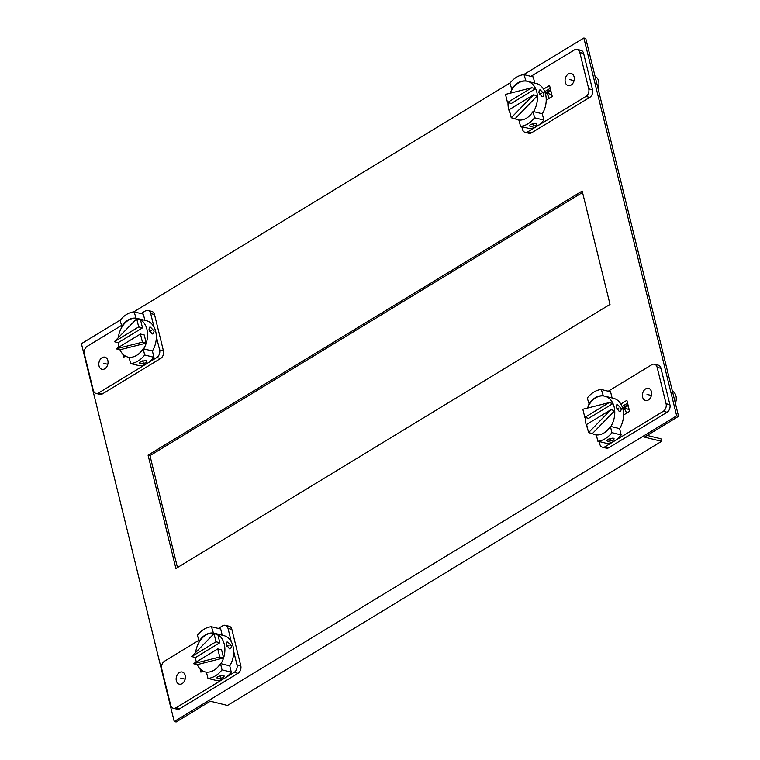 <?xml version="1.0" encoding="UTF-8"?>
<svg xmlns="http://www.w3.org/2000/svg" width="760" height="760" viewBox="0 0 760 760"><rect width="100%" height="100%" fill="white"/><g stroke="black" fill="none" stroke-linecap="round" stroke-linejoin="round"><path stroke-width="1.14" d="M156.332 336.519L159.629 349.942A5.766 4.161 103.9 0 1 156.807 357.542L147.335 363.299A26.267 18.952 -76.1 0 0 153.947 357.285L152.399 350.987L143.146 348.707L144.695 355.005A26.267 18.952 103.9 0 1 138.082 361.01A26.267 18.952 103.9 0 1 130.625 363.565L139.878 365.845A26.267 18.952 -76.1 0 0 147.335 363.299L98.638 392.93A5.766 4.161 103.9 0 1 96.007 393.404L99.816 394.354A5.766 4.161 -76.1 0 0 102.457 393.87L160.616 358.483A5.766 4.161 -76.1 0 0 163.447 350.882L154.508 314.516A5.766 4.161 -76.1 0 0 151.81 311.401L148 310.46A5.766 4.161 103.9 0 1 150.698 313.566L153.995 326.999M96.007 393.404A5.766 4.161 103.9 0 1 93.309 390.298L84.37 353.923A5.766 4.161 103.9 0 1 87.201 346.322L121.296 325.574M141.027 313.576L145.359 310.935A5.766 4.161 103.9 0 1 148 310.46M122.056 326.838L120.032 320.425A26.267 18.952 103.9 0 1 126.635 314.412A26.267 18.952 103.9 0 1 134.102 311.866L143.355 314.155L144.865 320.33M102.068 357.684A6.251 4.513 -76.1 0 0 98.809 364.078A6.251 4.513 -76.1 0 0 101.935 369.293A6.251 4.513 -76.1 0 0 104.794 368.771A6.251 4.513 -76.1 0 0 108.053 362.387A6.251 4.513 -76.1 0 0 104.927 357.162A6.251 4.513 -76.1 0 0 102.068 357.684M122.759 353.998L123.576 357.314L125.523 356.126M144.695 355.005L153.947 357.285M140.657 361.646L139.479 363.042L140.467 363.688L145.816 362.919L146.917 361.219L145.891 360.382L140.657 361.646M130.625 363.565L129.077 357.266A19.874 14.345 -76.1 0 0 136.695 355.347A19.874 14.345 -76.1 0 0 143.146 348.707M134.102 311.866L136.125 318.278M135.65 318.165A19.874 14.345 -76.1 0 0 128.031 320.084A19.874 14.345 -76.1 0 0 121.581 326.724M152.399 350.987A19.874 14.345 -76.1 0 0 155.686 331.436A19.874 14.345 -76.1 0 0 146.386 320.701L137.607 318.535A19.874 14.345 103.9 0 1 140.505 319.741A19.874 14.345 103.9 0 1 146.908 329.27A19.874 14.345 103.9 0 1 146.243 343.102A19.874 14.345 103.9 0 1 143.621 348.821M150.48 327.19L149.387 327.275L149.007 329.792L152.152 333.991L153.377 333.82L154.156 331.065L150.48 327.19M118.959 347.092A19.874 14.345 103.9 0 1 118.769 346.389A19.874 14.345 103.9 0 1 118.189 342.665L142.509 327.864L140.505 319.741L136.695 318.791L138.691 326.923L114.37 341.724L118.189 342.665M118.313 337.677A19.874 14.345 103.9 0 1 137.607 318.535M140.439 334.029L142.434 342.161L116.118 348.821L140.439 334.029L144.248 334.97L146.243 343.102L119.928 349.771A19.874 14.345 103.9 0 0 128.07 357.124A19.874 14.345 103.9 0 0 129.095 357.323M138.691 326.923L142.509 327.864M114.37 341.724L136.695 318.791M116.118 348.821L119.928 349.771M142.434 342.161L146.243 343.102M525.122 132.325L528.941 133.266A5.766 4.161 -76.1 0 0 531.582 132.781L589.741 97.394A5.766 4.161 -76.1 0 0 592.562 89.803L583.633 53.428A5.766 4.161 -76.1 0 0 580.934 50.312L577.115 49.371A5.766 4.161 103.9 0 1 579.813 52.487L588.753 88.853A5.766 4.161 103.9 0 1 585.922 96.453L527.763 131.841A5.766 4.161 103.9 0 1 525.122 132.325A5.766 4.161 103.9 0 1 522.424 129.209L521.797 126.663M544.758 91.646L550.24 88.302L544.758 91.646M534.584 117.781A26.267 18.952 103.9 0 1 527.972 123.794A26.267 18.952 103.9 0 1 520.514 126.341L529.767 128.63A26.267 18.952 -76.1 0 0 537.225 126.084A26.267 18.952 -76.1 0 0 543.837 120.07L542.288 113.772L533.035 111.482L534.584 117.781L543.837 120.07M511.945 89.623L509.922 83.21A26.267 18.952 103.9 0 1 516.534 77.197A26.267 18.952 103.9 0 1 523.991 74.651L533.244 76.931L534.764 83.115M530.917 76.361L574.475 49.856A5.766 4.161 103.9 0 1 577.115 49.371M571.054 85.091A6.251 4.513 -76.1 0 0 574.313 78.707A6.251 4.513 -76.1 0 0 571.188 73.482A6.251 4.513 -76.1 0 0 568.328 74.005A6.251 4.513 -76.1 0 0 565.069 80.398A6.251 4.513 -76.1 0 0 568.195 85.614A6.251 4.513 -76.1 0 0 571.054 85.091M546.221 100.168L552.254 96.501L549.547 85.462L543.514 89.138M523.991 74.651L526.015 81.063M525.54 80.949A19.874 14.345 -76.1 0 0 517.921 82.868A19.874 14.345 -76.1 0 0 511.47 89.509M530.356 126.473L529.369 125.827L530.556 124.431L535.781 123.168L536.817 123.994L535.705 125.704L530.356 126.473M520.514 126.341L518.966 120.042A19.874 14.345 -76.1 0 0 526.585 118.132A19.874 14.345 -76.1 0 0 533.035 111.482M598.025 88.379A9.225 6.659 -76.1 0 0 598.642 81.111A9.225 6.659 -76.1 0 0 595.764 76.741L595.061 76.304M542.288 113.772A19.874 14.345 -76.1 0 0 545.575 94.221A19.874 14.345 -76.1 0 0 536.275 83.486L527.497 81.32A19.874 14.345 103.9 0 1 535.639 88.682L511.318 103.474L507.5 102.534L505.505 94.401L531.819 87.732L535.639 88.682A19.874 14.345 103.9 0 1 536.797 92.055A19.874 14.345 103.9 0 1 537.386 95.779A19.874 14.345 103.9 0 1 533.51 111.606M542.042 96.767L543.267 96.605L544.046 93.841L540.369 89.965L539.277 90.06L538.897 92.578L542.042 96.767M518.985 120.109A19.874 14.345 103.9 0 1 517.968 119.909A19.874 14.345 103.9 0 1 515.061 118.703L537.386 95.779L533.567 94.838L511.242 117.762L515.061 118.703M510.112 113.154A19.874 14.345 103.9 0 1 508.658 109.174A19.874 14.345 103.9 0 1 508.031 102.657M511.242 117.762L509.247 109.639L533.567 94.838M510.093 93.243A19.874 14.345 103.9 0 1 527.497 81.32M531.819 87.732L507.5 102.534M549.147 98.391A13.984 10.089 -76.1 0 0 545.718 92.691M551.959 95.276A11.362 8.199 -76.1 0 0 549.347 93.898L546.202 93.119M550.848 90.772L546.763 93.261M678.575 416.309L676.666 415.834L583.861 38L585.77 38.475L678.575 416.309L644.413 437.095L661.58 441.332L227.477 705.451L210.302 701.214L176.139 722L174.23 721.525L81.424 343.691L120.374 319.998M550.591 89.727L545.233 92.986M622.563 407.854L627.931 404.586M582.531 192.451L149.976 455.62L177.469 567.549M583.861 38L523.554 74.689M510.264 82.783L133.665 311.913M676.666 415.834L174.23 721.525M622.088 406.505L627.579 403.17L622.088 406.505M610.024 304.38L582.179 191.026L148.077 455.145L175.911 568.499L610.024 304.38M647.178 435.413L660.962 438.815L661.58 441.332M148.077 455.145L149.976 455.62M597.854 441.208L607.107 443.488A26.267 18.952 -76.1 0 0 614.564 440.942L605.102 446.709A5.766 4.161 103.9 0 1 602.461 447.184L606.281 448.134A5.766 4.161 -76.1 0 0 608.922 447.649L667.081 412.262A5.766 4.161 -76.1 0 0 669.902 404.662L660.972 368.296A5.766 4.161 -76.1 0 0 658.274 365.18L654.455 364.24A5.766 4.161 103.9 0 1 657.153 367.346L666.083 403.721A5.766 4.161 103.9 0 1 663.261 411.322L614.564 440.942A26.267 18.952 -76.1 0 0 621.176 434.938L619.628 428.64L610.375 426.351A19.874 14.345 -76.1 0 1 603.924 432.991A19.874 14.345 -76.1 0 1 596.306 434.91L597.854 441.208A26.267 18.952 103.9 0 0 605.311 438.662A26.267 18.952 103.9 0 0 611.923 432.649L621.176 434.938M612.094 397.974L610.584 391.799L601.331 389.509A26.267 18.952 103.9 0 0 593.864 392.065A26.267 18.952 103.9 0 0 587.261 398.069L589.285 404.491M608.256 391.219L651.814 364.714A5.766 4.161 103.9 0 1 654.455 364.24M599.136 441.522L599.764 444.077A5.766 4.161 103.9 0 0 602.461 447.184M648.394 399.959A6.251 4.513 -76.1 0 0 651.653 393.566A6.251 4.513 -76.1 0 0 648.527 388.351A6.251 4.513 -76.1 0 0 645.667 388.873A6.251 4.513 -76.1 0 0 642.399 395.257A6.251 4.513 -76.1 0 0 645.534 400.482A6.251 4.513 -76.1 0 0 648.394 399.959M620.853 403.997L626.886 400.33L629.593 411.359L623.561 415.036M601.331 389.509L603.355 395.931M602.87 395.808A19.874 14.345 -76.1 0 0 595.26 397.727A19.874 14.345 -76.1 0 0 588.81 404.367M607.886 439.299L606.708 440.695L607.686 441.332L613.044 440.572L614.146 438.862L613.12 438.035L607.886 439.299M611.923 432.649L610.375 426.351M675.364 403.247A9.225 6.659 -76.1 0 0 675.982 395.979A9.225 6.659 -76.1 0 0 673.094 391.609L672.4 391.162M619.628 428.64A19.874 14.345 -76.1 0 0 622.915 409.089A19.874 14.345 -76.1 0 0 613.605 398.354L604.836 396.178A19.874 14.345 103.9 0 1 612.978 403.541A19.874 14.345 103.9 0 1 614.137 406.923A19.874 14.345 103.9 0 1 614.716 410.647A19.874 14.345 103.9 0 1 610.85 426.464M621.385 408.709L620.606 411.474L619.381 411.635L616.236 407.436L616.616 404.918L617.709 404.833L621.385 408.709M596.325 434.976A19.874 14.345 103.9 0 1 595.298 434.777A19.874 14.345 103.9 0 1 592.401 433.57L614.716 410.647L610.907 409.706L586.587 424.498L588.582 432.63L592.401 433.57M587.452 428.022A19.874 14.345 103.9 0 1 585.998 424.042A19.874 14.345 103.9 0 1 585.361 417.525M584.839 417.392L588.658 418.342L612.978 403.541L609.159 402.601L582.844 409.269L584.839 417.392L609.159 402.601M610.907 409.706L588.582 432.63M587.433 408.101A19.874 14.345 103.9 0 1 604.836 396.178M626.487 413.25A13.984 10.089 -76.1 0 0 623.058 407.55M629.289 410.144A11.362 8.199 -76.1 0 0 626.686 408.766L623.542 407.987M624.102 408.12L628.188 405.64M233.671 651.386L236.968 664.81A5.766 4.161 103.9 0 1 234.146 672.4L224.675 678.167A26.267 18.952 -76.1 0 0 231.287 672.153L222.034 669.864A26.267 18.952 103.9 0 1 215.422 675.878A26.267 18.952 103.9 0 1 207.964 678.423L217.218 680.713A26.267 18.952 -76.1 0 0 224.675 678.167L175.978 707.788A5.766 4.161 103.9 0 1 173.346 708.272L177.156 709.213A5.766 4.161 -76.1 0 0 179.797 708.728L237.956 673.341A5.766 4.161 -76.1 0 0 240.787 665.75L231.847 629.375A5.766 4.161 -76.1 0 0 229.149 626.259L225.331 625.318A5.766 4.161 103.9 0 1 228.028 628.434L231.334 641.858M173.346 708.272A5.766 4.161 103.9 0 1 170.648 705.156L161.709 668.79A5.766 4.161 103.9 0 1 164.53 661.19L198.636 640.442M225.331 625.318A5.766 4.161 103.9 0 0 222.699 625.803L218.367 628.444M222.205 635.189L220.695 629.014L211.441 626.734A26.267 18.952 103.9 0 0 203.975 629.28A26.267 18.952 103.9 0 0 197.372 635.293L199.395 641.706M231.287 672.153L229.738 665.855L220.486 663.565A19.874 14.345 -76.1 0 1 214.035 670.206A19.874 14.345 -76.1 0 1 206.416 672.125L207.964 678.423M179.407 672.553A6.251 4.513 -76.1 0 0 176.139 678.936A6.251 4.513 -76.1 0 0 179.274 684.161A6.251 4.513 -76.1 0 0 182.134 683.639A6.251 4.513 -76.1 0 0 185.392 677.245A6.251 4.513 -76.1 0 0 182.267 672.03A6.251 4.513 -76.1 0 0 179.407 672.553M202.863 670.994L200.916 672.182L200.098 668.866M217.797 678.547L216.818 677.91L217.996 676.514L223.231 675.25L224.257 676.077L223.155 677.787L217.797 678.547M222.034 669.864L220.486 663.565M211.441 626.734L213.465 633.146M212.98 633.023A19.874 14.345 -76.1 0 0 205.371 634.942A19.874 14.345 -76.1 0 0 198.92 641.582M229.738 665.855A19.874 14.345 -76.1 0 0 233.025 646.304A19.874 14.345 -76.1 0 0 223.715 635.569L214.947 633.403A19.874 14.345 103.9 0 1 217.844 634.6A19.874 14.345 103.9 0 1 224.248 644.138A19.874 14.345 103.9 0 1 223.582 657.961L221.587 649.838L217.768 648.897L193.458 663.689L197.267 664.63L223.582 657.961A19.874 14.345 103.9 0 1 220.96 663.689M226.347 644.651L226.727 642.133L227.82 642.048L231.496 645.924L230.717 648.688L229.491 648.85L226.347 644.651M196.298 661.96A19.874 14.345 103.9 0 1 196.108 661.257A19.874 14.345 103.9 0 1 195.529 657.524L219.839 642.732L217.844 634.6L214.035 633.659L191.71 656.583L216.03 641.792L214.035 633.659M195.652 652.536A19.874 14.345 103.9 0 1 214.947 633.403M195.529 657.524L191.71 656.583M219.839 642.732L216.03 641.792M206.435 672.192A19.874 14.345 103.9 0 1 205.409 671.992A19.874 14.345 103.9 0 1 197.267 664.63M223.582 657.961L219.773 657.02L193.458 663.689M219.773 657.02L217.768 648.897M107.806 364.315L103.427 363.233M143.241 362.283L142.842 360.677M151.582 330.429L149.682 331.578M574.066 80.627L569.696 79.553M532.731 123.462L533.13 125.067M539.572 94.363L541.471 93.204M651.406 395.494L647.026 394.411M185.145 679.174L180.766 678.091M610.071 438.32L610.47 439.935M616.911 409.231L618.811 408.072M220.571 677.15L220.181 675.545M228.921 645.288L227.021 646.447M160.616 358.483L156.807 357.542M98.638 392.93L102.457 393.87M159.629 349.942L163.447 350.882M154.508 314.516L150.698 313.566M588.753 88.853L592.562 89.803M589.741 97.394L585.922 96.453M527.763 131.841L531.582 132.781M583.633 53.428L579.813 52.487M666.083 403.721L669.902 404.662M667.081 412.262L663.261 411.322M605.102 446.709L608.922 447.649M660.972 368.296L657.153 367.346M237.956 673.341L234.146 672.4M175.978 707.788L179.797 708.728M236.968 664.81L240.787 665.75M231.847 629.375L228.028 628.434M129.105 357.38L128.07 357.124M518.994 120.165L517.968 119.909M596.334 435.034L595.298 434.777M206.445 672.248L205.409 671.992"/></g></svg>

